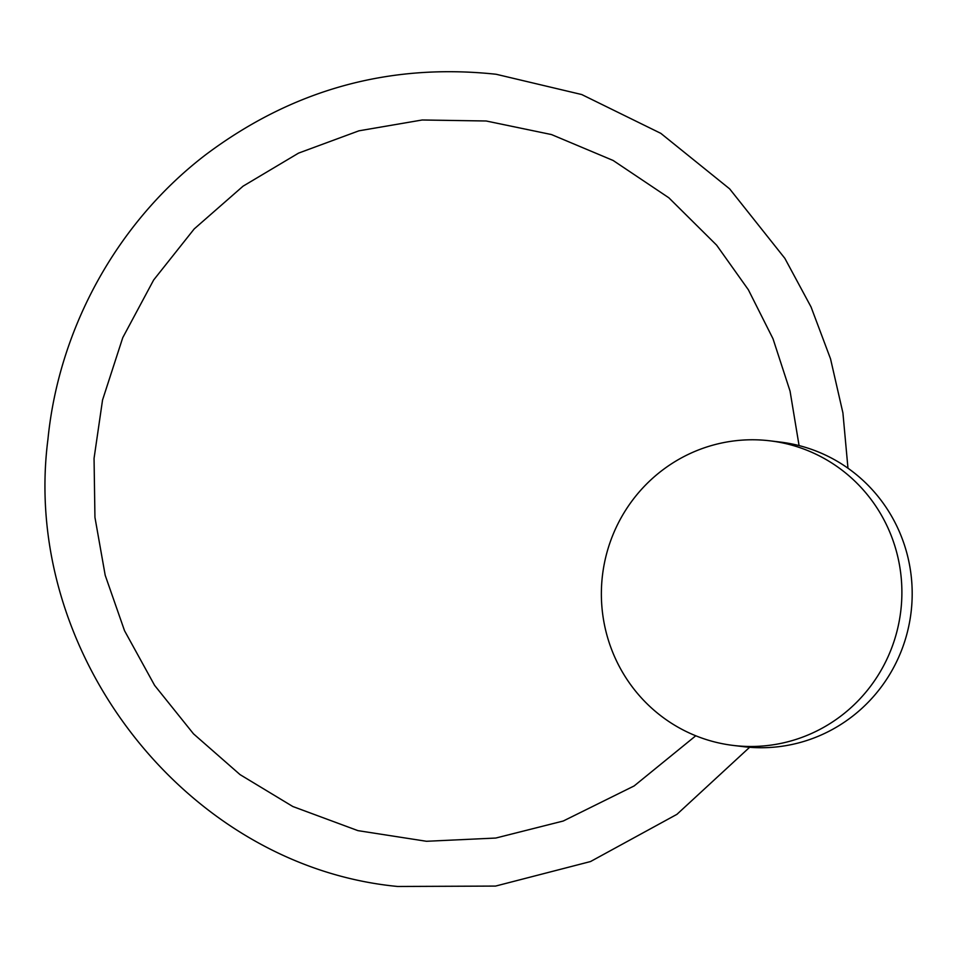<?xml version="1.0" encoding="UTF-8"?>
<svg xmlns="http://www.w3.org/2000/svg" width="959" height="959" viewBox="0 0 959 959"><rect width="100%" height="100%" fill="white"/><g stroke="black" fill="none" stroke-linecap="round" stroke-linejoin="round"><path stroke-width="1.44" d="M733.167 745.419L743.465 746.665A153.404 150.215 -83.1 0 0 911.05 612.453A153.404 150.215 -83.1 0 0 780.386 442.087L770.089 440.84A153.404 150.215 -83.1 0 0 604.422 563.125A153.404 150.215 -83.1 0 0 710.008 740.696A153.404 150.215 -83.1 0 0 733.167 745.419A153.404 150.215 -83.1 0 0 900.753 611.207A153.404 150.215 -83.1 0 0 770.089 440.84M695.766 735.781L634.115 785.96L563.233 821.024L495.779 838.046L426.467 841.283L357.935 830.638L292.819 806.507L240.05 774.62L193.502 733.839L154.615 685.385L124.538 630.722L105.202 575.304L94.941 517.345L94.054 458.39L102.541 400.035L122.764 337.652L153.656 279.992L194.197 228.937L243.059 186.178L298.561 153.116L358.918 130.82L422.152 119.995L486.189 120.99L551.521 134.572L613.125 160.465L668.831 197.782L716.637 245.168L748.344 289.738L773.014 338.779L790.06 391.14L799.075 445.587M749.638 747.277L676.934 814.335L590.528 861.542L495.563 886.08L397.685 886.476C186.633 866.337 20.331 653.295 47.95 439.198C59.026 327.75 117.573 222.116 205.706 154.735C292.447 89.666 389.258 62.85 496.139 74.263L581.741 94.545L660.847 133.373L729.655 188.875L784.858 258.355L811.062 306.988L830.53 358.834L842.913 412.897L847.972 468.208"/></g></svg>
